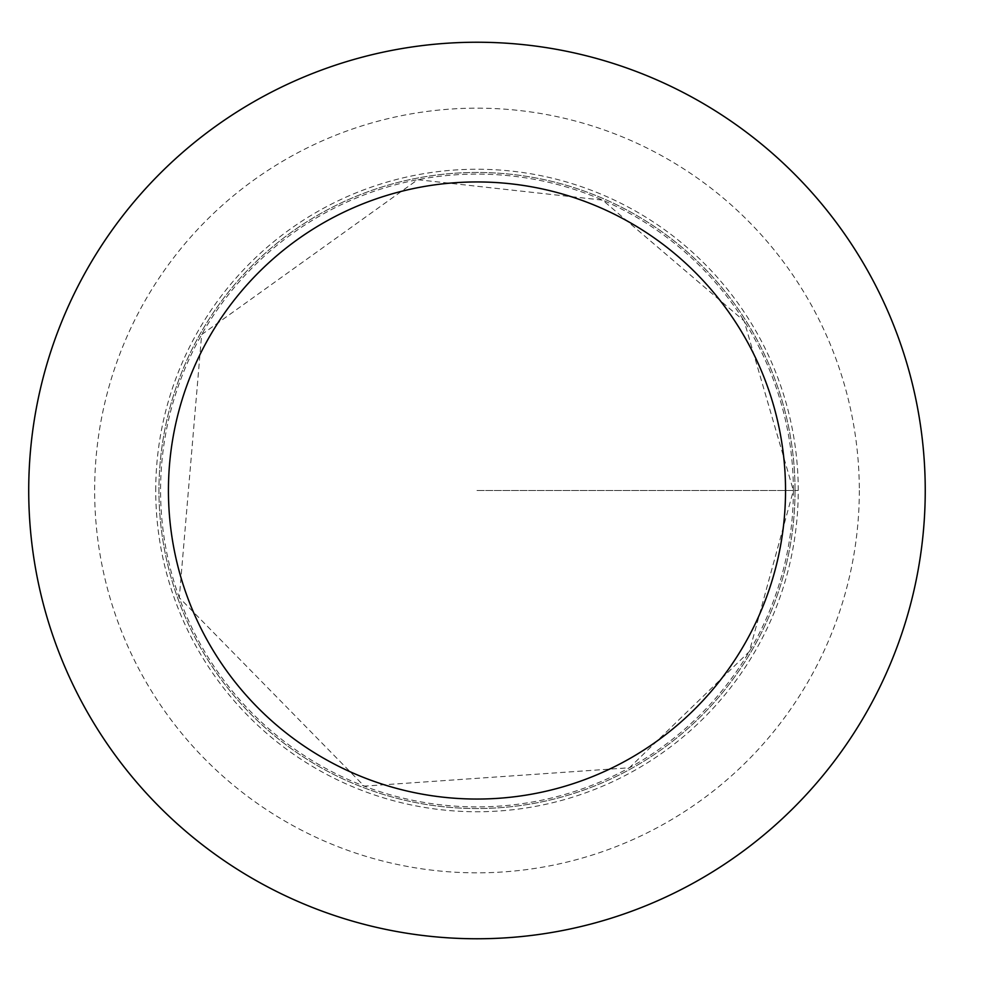 <?xml version="1.0" encoding="UTF-8"?>
<svg xmlns="http://www.w3.org/2000/svg" width="981" height="981" viewBox="0 0 981 981"><rect width="100%" height="100%" fill="white"/><g stroke="black" fill="none" stroke-linecap="round" stroke-linejoin="round"><path stroke-width="0.74" stroke-dasharray="4.91 3.68" d="M795.027 490.5A318.04 318.04 0 0 1 317.967 765.928A318.04 318.04 0 0 1 317.967 215.072A318.04 318.04 0 0 1 795.027 490.5A318.04 318.04 0 0 1 317.967 765.928A318.04 318.04 0 0 1 317.967 215.072A318.04 318.04 0 0 1 795.027 490.5M925.242 490.5A448.256 448.256 0 0 1 252.853 878.706A448.256 448.256 0 0 1 252.853 102.294A448.256 448.256 0 0 1 925.242 490.5M155.734 490.5A321.253 321.253 0 0 1 476.987 169.247A321.253 321.253 0 0 1 798.24 490.5A321.253 321.253 0 0 1 476.987 811.753A321.253 321.253 0 0 1 155.734 490.5M476.987 490.5L798.24 490.5L476.987 490.5M793.384 490.5A316.397 316.397 0 0 1 318.788 764.518A316.397 316.397 0 0 1 318.788 216.482A316.397 316.397 0 0 1 793.384 490.5L749.325 651.568L629.41 767.767L364.221 786.137L179.29 597.674L201.657 334.582L417.698 179.707L602.641 200.124L744.125 320.959L793.384 490.5M859.319 490.5A382.332 382.332 0 0 1 285.814 821.612A382.332 382.332 0 0 1 285.814 159.388A382.332 382.332 0 0 1 859.319 490.5"/><path stroke-width="1.47" d="M785.536 490.5A308.549 308.549 0 0 1 322.712 757.712A308.549 308.549 0 0 1 322.712 223.288A308.549 308.549 0 0 1 785.536 490.5M925.242 490.5A448.256 448.256 0 0 1 252.853 878.706A448.256 448.256 0 0 1 252.853 102.294A448.256 448.256 0 0 1 925.242 490.5"/></g></svg>
